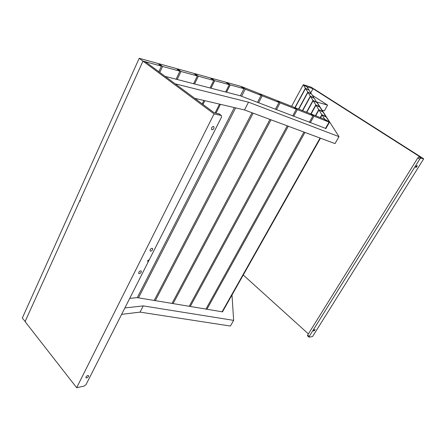 <?xml version="1.0" encoding="UTF-8"?>
<svg xmlns="http://www.w3.org/2000/svg" width="446" height="446" viewBox="0 0 446 446"><rect width="100%" height="100%" fill="white"/><g stroke="black" fill="none" stroke-linecap="round" stroke-linejoin="round"><path stroke-width="0.67" d="M231.998 294.979L233.643 320.379L230.392 326.048L140.061 312.122L143.278 305.895L124.869 307.946M140.061 312.122L121.63 314.341M129.725 298.363L137.29 297.627L222.682 311.877L222.671 311.514M233.643 320.379L143.278 305.895M25.266 321.594L22.3 318.059L139.197 58.287L157.661 63.382L161.419 66.131L158.832 71.711M25.076 321.616L142.976 61.096L139.197 58.287M161.419 66.131L142.976 61.096M158.631 64.096L158.815 63.7L176.176 68.494L179.911 71.187L176.109 79.204M159.796 72.425L162.567 66.448L158.815 63.7M179.911 71.187L162.567 66.448M177.095 69.152L177.263 68.796L193.625 73.311L197.327 75.943L193.57 83.714M177.196 79.488L180.992 71.483L177.263 68.796M197.327 75.943L180.992 71.483M194.489 73.924L194.651 73.59L210.088 77.855L213.762 80.436L210.044 87.968M203.883 100.461L202.205 103.868M194.595 83.976L198.347 76.221L194.651 73.59M213.762 80.436L198.347 76.221M210.908 78.429L211.058 78.122L225.654 82.148L229.294 84.679L225.62 91.987M219.532 104.119L215.134 112.871M202.997 104.453L204.859 100.69M211.014 88.219L214.727 80.698L211.058 78.122M229.294 84.679L214.727 80.698M226.429 82.688L226.574 82.404L240.394 86.217L243.995 88.693L240.366 95.795L165.12 76.366M234.351 107.581L137.29 297.627M216.059 113.072L220.452 104.331M226.535 92.227L230.208 84.93L226.574 82.404M243.995 88.693L230.208 84.93M154.216 300.453L252.051 112.76M257.47 102.368L261.1 95.411L258.764 93.381L241.381 86.535L245.211 89.172L261.1 95.411M138.494 297.828L235.644 107.882M241.581 96.264L245.211 89.172M259.678 94.178L259.867 93.816L276.62 100.417L279.018 102.446L275.394 109.259M269.981 119.428L172.017 303.425M155.314 300.637L253.161 113.172M258.574 102.792L262.203 95.845L259.867 93.816M279.018 102.446L262.203 95.845M277.507 101.17L277.685 100.835L293.847 107.202L296.295 109.237L292.676 115.899M287.269 125.856L189.249 306.296M173.076 303.598L271.045 119.823M276.459 109.666L280.082 102.864L277.685 100.835M296.295 109.237L280.082 102.864M294.706 107.91L294.873 107.603L310.472 113.747L312.969 115.782L309.357 122.31M303.96 132.055L205.935 309.084M190.275 306.469L288.294 126.235M293.702 116.294L297.326 109.638L294.873 107.603M312.969 115.782L297.326 109.638M313.962 116.172L311.459 114.137L324.225 119.166L329.07 122.104L313.962 116.172L310.349 122.689M304.952 132.429L206.927 309.245M311.459 114.137L311.302 114.427M329.07 122.104L325.463 128.498M320.077 138.048L222.102 311.782M329.516 122.132L324.694 119.205L322.068 114.99L326.294 117.081L329.516 122.132L325.842 128.643M320.457 138.193L222.482 311.843M322.068 114.99L320.546 117.716M325.998 116.936L323.043 111.996L318.929 109.956L315.684 115.804M320.245 117.599L321.873 114.678L326.093 116.763M318.929 109.956L321.873 114.678M322.765 111.857L319.972 107.179L315.963 105.189L311.001 114.182M315.4 115.687L318.745 109.66L322.854 111.695M315.963 105.189L318.745 109.66M319.704 107.051L317.056 102.619L313.153 100.673L306.77 112.292M310.773 113.992L315.79 104.91L319.788 106.895M313.153 100.673L315.79 104.91M316.805 102.491L314.291 98.287L310.483 96.392L302.672 110.675M306.513 112.191L312.986 100.406L316.883 102.351M310.483 96.392L312.986 100.406M314.051 98.17L311.665 94.173L307.946 92.316L298.787 109.147M302.427 110.58L310.327 96.135L314.129 98.031M307.946 92.316L310.327 96.135M311.436 94.061L309.162 90.259L305.532 88.442L295.096 107.692M298.558 109.058L307.796 92.077L311.509 93.933M305.532 88.442L307.796 92.077M308.95 90.153L305.393 88.213L294.878 107.609M291.595 106.315L303.235 84.751L305.393 88.213M303.235 84.751L307.004 86.881L309.017 90.025M303.47 84.885L307.155 87.109M314.084 89.122L311.286 87.215L303.536 84.768M314.14 89.033L307.277 86.881M312.401 95.332L327.576 105.117L316.855 102.034L339.005 136.66L248.517 102.179L244.497 109.956L194.724 98.321M248.517 102.179L175.194 83.842M240.366 95.795L325.915 128.509M339.005 136.66L335.018 143.606L244.497 109.956M327.576 105.117L324.376 110.848L322.096 110.223M150.14 249.766L150.107 250.964C150.91 251.371 151.729 250.953 152.577 249.71L152.61 248.511C151.813 248.104 150.988 248.522 150.146 249.766L150.107 250.964C150.91 251.371 151.729 250.953 152.577 249.71L152.61 248.511C151.813 248.104 150.988 248.522 150.14 249.766M211.594 127.902L211.638 129.608C212.424 129.953 213.194 129.53 213.941 128.342L213.89 126.631C213.104 126.29 212.341 126.714 211.594 127.902M138.778 272.3L138.734 273.415C139.537 273.827 140.367 273.409 141.231 272.16C140.367 273.409 139.537 273.827 138.739 273.415L138.778 272.3C139.643 271.051 140.473 270.627 141.27 271.04L141.231 272.16L141.27 271.04C140.473 270.627 139.643 271.051 138.778 272.3M88.498 376.452C87.572 377.723 86.714 378.158 85.933 377.762L86.006 376.965C86.937 375.694 87.795 375.259 88.57 375.655L88.498 376.452M143.484 61.47L142.62 61.877L80.18 199.858L80.302 200.968L79.566 201.207L25.344 321.031L25.45 322.096L76.656 387.713L214.069 113.908L143.484 61.47L145.619 62.055M145.926 62.139L214.03 112.632L219.187 113.992M76.656 387.713L84.188 386.074L86.039 384.597L147.977 262.332L148.022 261.178L147.475 260.982L148.022 261.178L147.977 262.332L149.393 259.533L147.475 260.982L149.399 259.533L221.445 117.304L221.394 115.542L218.713 113.646M214.069 113.908L221.116 115.419M416.938 166.631L417.155 165.544L415.973 166.447L415.756 167.534L416.938 166.631M313.744 330.369L315.027 329.438L314.87 330.135L313.583 331.066L313.744 330.369M308.381 333.892L243.26 275.015M309.195 336.479L419.731 159.122L420.851 158.196L423.7 158.804L312.618 336.468L309.234 337.198L309.195 336.479L307.645 335.08L307.5 335.771M420.851 158.196L418.939 156.975L420.851 157.388L313.415 88.927L312.774 89.161L310.784 92.796M314.335 89.217L313.415 88.927M423.7 158.804L314.519 89.272M418.939 156.975L417.818 157.901L307.645 335.08M419.731 159.122L417.818 157.901M143.367 61.409L145.809 62.072M221.394 115.542L218.992 113.769M309.039 337.165L307.495 335.766M314.447 89.239L313.343 88.893"/></g></svg>
